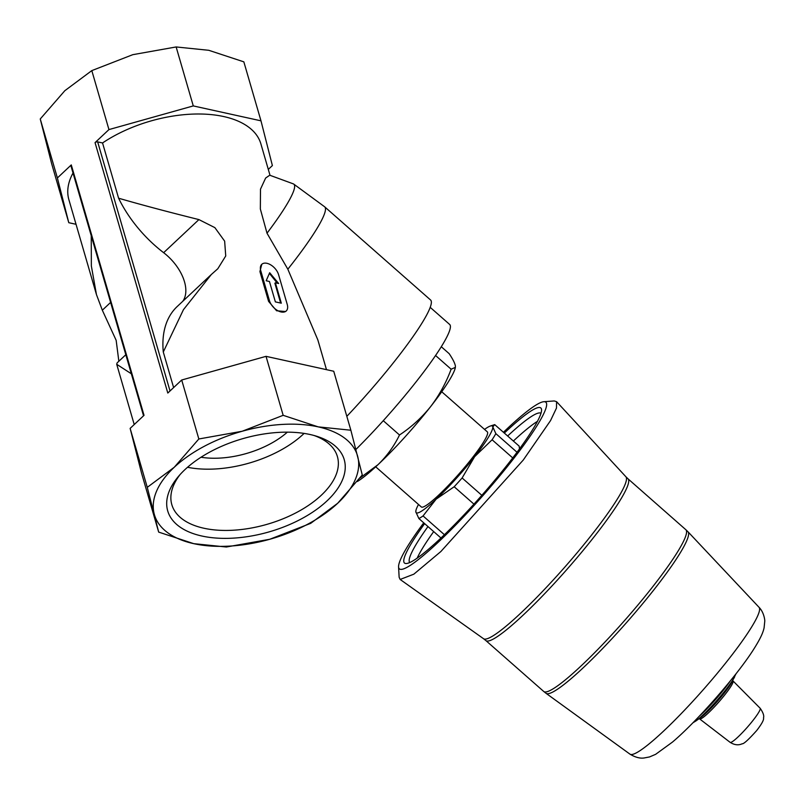 <?xml version="1.0" encoding="UTF-8"?>
<svg xmlns="http://www.w3.org/2000/svg" width="805" height="805" viewBox="0 0 805 805"><rect width="100%" height="100%" fill="white"/><g stroke="black" fill="none" stroke-linecap="round" stroke-linejoin="round"><path stroke-width="1.21" d="M201.008 457.24A67.288 35.46 163.8 0 0 287.345 432.164M201.864 536.019A91.901 48.431 163.8 0 0 324.224 503.407A91.901 48.431 163.8 0 0 316.828 436.31A91.901 48.431 163.8 0 0 178.348 476.55A91.901 48.431 163.8 0 0 201.864 536.019M91.81 70.609L108.947 129.585L95.05 142.626L167.802 393.041L181.699 380.01L198.835 438.977L242.194 431.249L283.169 415.32L318.206 426.871A105.737 55.716 -16.2 0 1 357.762 456.707A105.737 55.716 -16.2 0 1 337.687 503.266A105.737 55.716 -16.2 0 1 269.735 539.28A105.737 55.716 -16.2 0 1 193.723 543.657A105.737 55.716 -16.2 0 1 154.168 513.832A105.737 55.716 -16.2 0 1 174.242 467.272A105.737 55.716 -16.2 0 1 242.194 431.249A105.737 55.716 -16.2 0 1 318.206 426.871L350.859 430.222L362.27 474.97L337.687 503.266L310.71 523.341L269.735 539.28L226.376 547.008L193.723 543.657L158.676 532.095L147.275 487.347L130.138 428.381L144.035 415.34L71.283 164.914L57.386 177.955L40.25 118.979L64.843 90.693L91.81 70.609L132.785 54.68L176.144 46.952L208.807 50.302L243.845 61.854L260.981 120.831L272.382 165.578L268.307 169.402M91.247 235.744L91.347 265.952L96.449 294.56L102.326 310.207L110.617 302.418M125.811 354.723L117.117 362.884L116.715 364.303L131.356 373.792M182.725 301.342A38.449 22.701 -133.2 0 0 163.636 252.69L198.916 219.594L214.875 227.634L224.645 241.138L225.732 255.97L217.813 268.739L211.323 274.515L183.449 309.673L163.284 352.006A115.357 68.103 -133.2 0 1 177.231 306.494L210.799 275.008M198.916 219.594C167.772 211.836 141.006 204.712 118.597 198.211L102.547 142.958A99.971 52.677 -16.2 0 1 199.187 113.998A99.971 52.677 -16.2 0 1 260.89 143.874L270.017 175.319M96.288 293.996L68.878 199.66A99.971 52.677 -16.2 0 1 73.024 173.005M173.618 387.587L163.284 352.006M118.848 361.264L116.162 340.334L102.326 310.207M267.008 233.209A108.142 14.017 -48.7 0 0 293.775 184.114A108.142 14.017 -48.7 0 0 293.282 183.852L269.745 175.218L265.64 178.036L260.488 189.175L260.347 208.998L267.008 233.209L287.838 269.212L317.864 339.972L326.478 369.656M286.238 310.951L285.614 311.535L276.598 310.77L268.578 301.372L259.914 271.557L261.786 264.312A11.532 6.812 -133.2 0 1 270.903 264.986A11.532 6.812 -133.2 0 1 278.59 274.696L287.254 304.501A11.532 6.812 -133.2 0 1 286.238 310.951A11.532 6.812 -133.2 0 1 277.111 310.277A11.532 6.812 -133.2 0 1 269.423 300.577L260.77 270.762A11.532 6.812 -133.2 0 1 261.786 264.312M360.036 477.979L377.948 464.727C386.943 456.043 394.118 446.121 399.501 434.992C411.275 427.193 421.629 417.765 430.554 406.706C439.208 395.366 446.071 382.868 451.132 369.203L455.358 367.392L455.399 366.044C454.926 363.276 452.853 359.151 449.18 353.677L441.361 346.794M357.329 481.501A78.82 10.213 -48.7 0 0 377.948 464.727A78.82 10.213 -48.7 0 0 430.554 406.706A78.82 10.213 -48.7 0 0 455.248 367.955L455.368 367.392M444.39 534.701L423.058 515.935L436.139 499.15A57.678 7.476 -48.7 0 0 474.628 456.697A57.678 7.476 -48.7 0 0 492.801 426.952A57.678 7.476 -48.7 0 0 490.154 426.107A57.678 7.476 -48.7 0 0 484.53 429.417M440.949 537.981L418.872 518.551A63.444 8.221 -48.7 0 0 423.058 515.935M517.041 452.279L495.85 433.633L492.801 426.952L494.713 424.617L519.144 446.111L519.507 448.959M512.755 457.944L492.097 439.772A63.444 8.221 -48.7 0 0 495.85 433.633M473.944 504.131L454.181 486.743A63.444 8.221 -48.7 0 0 462.12 477.979L474.628 456.697L492.097 439.772M481.833 495.327L462.12 477.979M418.499 504.473A57.678 7.476 -48.7 0 0 415.933 510.461L415.823 511.859A57.678 7.476 -48.7 0 0 436.139 499.15L454.181 486.743M415.933 510.461A57.678 7.476 -48.7 0 0 415.823 511.859L418.872 518.551M424.638 523.632A103.241 13.383 -48.7 0 0 406.334 563.52A103.241 13.383 -48.7 0 0 482.678 494.361A103.241 13.383 -48.7 0 0 541.564 409.836A103.241 13.383 -48.7 0 0 505.168 432.275A103.241 13.383 -48.7 0 0 504.322 433.07M503.417 432.275A110.939 14.379 131.3 0 1 543.878 401.705A110.939 14.379 131.3 0 1 519.114 451.454A110.939 14.379 131.3 0 1 437.679 542.741A110.939 14.379 131.3 0 1 398.566 566.861A110.939 14.379 131.3 0 1 423.732 522.827M427.968 526.561A99.397 12.88 -48.7 0 0 409.705 562.534M541 413.297A99.397 12.88 -48.7 0 0 507.653 435.998M433.694 531.592A99.397 12.88 -48.7 0 0 417.171 558.086M537.549 421.267A99.397 12.88 -48.7 0 0 513.369 441.029M490.154 426.107L494.713 424.617M375.704 466.82L421.297 506.929A49.991 6.48 -48.7 0 0 459.182 473.682A49.991 6.48 -48.7 0 0 487.337 431.872L441.744 391.763M543.878 401.705L554.253 400.95L556.577 401.665L556.486 408.044L550.54 420.592L523.24 460.068L440.888 551.506L413.84 574.176L400.145 579.459L399.139 577.245L398.566 566.861M383.281 420.713L399.501 434.992M435.626 355.558L451.132 369.203M287.838 269.212A111.503 14.45 -48.7 0 0 324.737 206.875A111.503 14.45 -48.7 0 0 324.616 206.774L293.775 184.114M346.824 416.336A111.503 14.45 -48.7 0 0 430.655 300.064L324.737 206.875M355.901 449.472A105.737 13.705 -48.7 0 0 449.743 324.536L430.283 307.419M76.042 224.293L68.787 222.703L51.661 163.727L40.25 118.979M68.787 222.703L57.386 177.955M198.835 438.977L174.242 467.272L147.275 487.347M108.947 129.585L193.281 105.918L176.144 46.952M193.281 105.918L260.981 120.831M143.552 415.793L70.921 165.78A1.922 1.016 -16.2 0 1 71.283 164.914M95.05 142.626A1.922 1.016 -16.2 0 1 97.667 141.891L102.547 142.958M130.138 428.381L141.549 473.129L158.676 532.095M181.699 380.01L266.032 356.343L283.169 415.32M266.032 356.343L333.733 371.256L350.859 430.222M280.633 303.052L274.887 283.259L275.391 282.797L281.317 303.193L275.37 301.885L269.444 281.488L266.173 280.764L269.675 272.734L278.661 283.521L275.391 282.797M277.312 283.219L269.403 273.368M163.636 252.69A96.127 56.753 -133.2 0 1 118.597 198.211M187.525 467.282A86.216 45.432 163.8 0 0 304.109 433.412M180.159 474.467A86.216 45.432 163.8 0 0 171.827 504.675A86.216 45.432 163.8 0 0 203.866 528.231A86.216 45.432 163.8 0 0 297.387 512.071A86.216 45.432 163.8 0 0 337.406 456.576A86.216 45.432 163.8 0 0 314.181 435.535M730.145 742.351A22.711 2.948 -48.7 0 0 747.342 727.227A22.711 2.948 -48.7 0 0 760.151 708.249L733.023 680.95A25.287 3.28 -48.7 0 1 718.764 702.081A25.287 3.28 -48.7 0 1 699.625 718.915L730.145 742.351C734.432 745.028 738.447 745.5 742.18 743.78C743.679 744.072 748.499 739.684 756.62 730.628C761.802 723.937 764.096 719.69 763.512 717.879C764.237 715.705 763.11 712.485 760.151 708.249M734.593 676.985A33.569 4.347 -48.7 0 1 716.913 700.451A33.569 4.347 -48.7 0 1 695.882 720.978L700.883 717.406A26.706 3.462 -48.7 0 0 717.617 701.064A26.706 3.462 -48.7 0 0 731.685 682.399L735.991 673.815M699.243 716.249A34.987 4.538 -48.7 0 0 730.326 680.909M759.065 607.332C764.237 612.514 765.002 620.997 764.75 621.359L764.096 627.799C763.18 632.136 760.967 637.922 752.866 650.571C734.925 678.263 695.943 722.266 672.487 742.069L655.622 754.335L649.534 756.942L643.829 758.028C643.869 757.877 638.637 759.437 629.923 754.114A97.757 12.669 -48.7 0 0 703.892 688.989A97.757 12.669 -48.7 0 0 759.065 607.332L688.044 531.843A107.528 13.937 -48.7 0 1 627.357 621.651A107.528 13.937 -48.7 0 1 546.001 693.286L543.637 691.394A107.659 13.957 -48.7 0 0 625.233 619.79A107.659 13.957 -48.7 0 0 685.87 529.74L628.031 478.844A107.659 13.957 -48.7 0 1 567.384 568.894A107.659 13.957 -48.7 0 1 485.797 640.508L543.637 691.394M485.797 640.508L483.483 638.677A107.83 13.977 -48.7 0 0 565.05 566.831A107.83 13.977 -48.7 0 0 625.918 476.781L628.031 478.844M268.578 301.372L269.423 300.577M259.914 271.557L260.77 270.762M170.026 390.958L97.667 141.891M134.224 424.547L116.735 364.363M698.75 718.644L699.625 718.915M732.641 680.114L733.023 680.95M695.882 720.978L692.924 722.769M685.87 529.74L688.044 531.843M629.923 754.114L546.001 693.286M625.918 476.781L556.577 401.665M483.483 638.677L400.186 579.489"/></g></svg>
